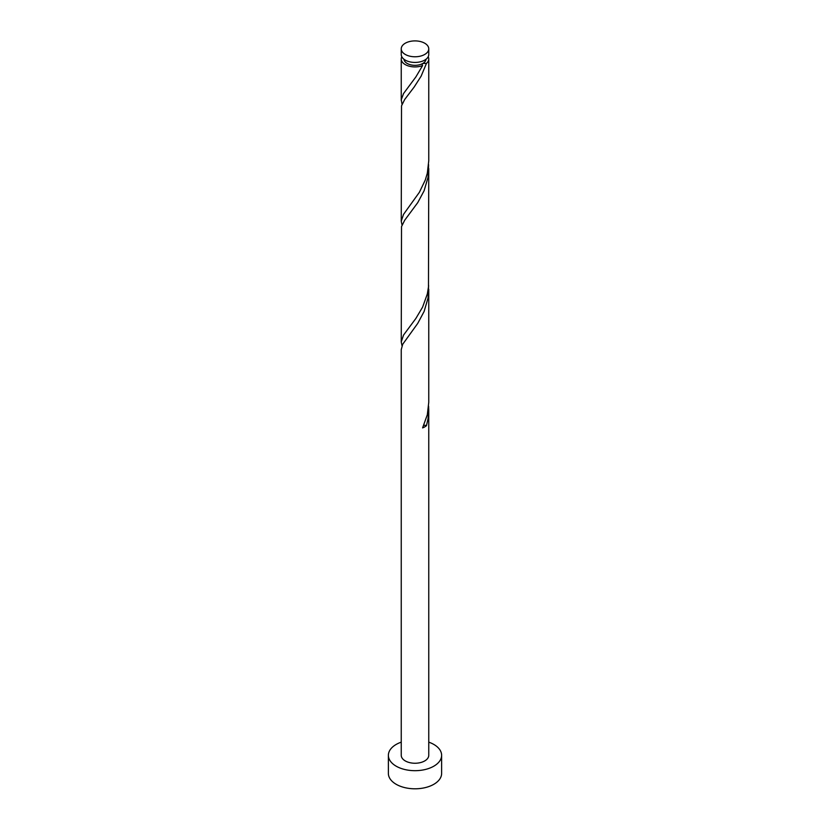<?xml version="1.0" encoding="UTF-8"?>
<svg xmlns="http://www.w3.org/2000/svg" width="830" height="830" viewBox="0 0 830 830"><rect width="100%" height="100%" fill="white"/><g stroke="black" fill="none" stroke-linecap="round" stroke-linejoin="round"><path stroke-width="1.25" d="M405.279 54.448A13.757 7.937 0 0 0 420.26 56.17A13.757 7.937 0 0 0 428.757 48.835A13.757 7.937 0 0 0 424.721 43.222A13.757 7.937 0 0 0 409.74 41.5A13.757 7.937 0 0 0 401.243 48.835A13.757 7.937 0 0 0 405.279 54.448M428.757 48.835L428.757 54.49A13.757 7.937 180 0 1 420.26 61.825A13.757 7.937 180 0 1 405.279 60.113A13.757 7.937 180 0 1 401.243 54.49L401.243 48.835M425.998 59.262A11.008 6.35 180 0 1 422.781 63.474A11.008 6.35 180 0 1 407.219 63.474A11.008 6.35 180 0 1 404.002 59.262M401.243 742.155A26.622 15.376 0 0 0 388.378 755.31A26.622 15.376 0 0 0 396.18 766.183A26.622 15.376 0 0 0 425.188 769.514A26.622 15.376 0 0 0 441.622 755.31A26.622 15.376 0 0 0 433.82 744.437A26.622 15.376 0 0 0 428.757 742.155M388.378 755.31L388.378 773.425A26.622 15.376 0 0 0 396.18 784.298A26.622 15.376 0 0 0 425.188 787.629A26.622 15.376 0 0 0 441.622 773.425L441.622 755.31M423.746 425.406A2.749 1.587 180 0 1 426.464 425.666L428.041 418.766L428.757 410.041L428.757 755.31A13.757 7.937 0 0 1 420.26 762.646A13.757 7.937 0 0 1 405.279 760.923A13.757 7.937 0 0 1 401.243 755.31L401.243 349.658L402.685 344.305L417.739 323.389L424.109 311.499L428.041 298.001L428.612 285.416M428.757 410.041L428.612 406.181M426.464 425.666A13.757 7.937 180 0 1 422.595 427.896L427.315 414.751L428.757 402.332L428.757 289.276M428.197 56.741A13.757 7.937 180 0 1 428.757 58.982L428.757 160.802L427.315 173.231L425.302 179.975L419.368 192.311L403.536 214.327L401.243 221.185L401.523 105.856L404.698 99.465L414.16 87.036L421.132 76.153L426.464 63.371L422.781 63.474L422.045 64.252L422.595 65.601A13.757 7.937 180 0 1 405.279 64.605A13.757 7.937 180 0 1 401.243 58.982A13.757 7.937 180 0 1 401.803 56.741M422.595 65.601L415.84 76.972L403.536 93.562L401.274 99.725L402.021 104.269M428.757 58.982A13.757 7.937 180 0 1 426.464 63.371M428.757 168.511L428.477 287.004L427.315 293.996L422.595 307.131L415.84 318.502L403.536 335.092L401.243 341.95L401.523 226.621L404.698 220.23L417.739 202.624L424.109 190.734L428.041 177.236L428.612 164.651M401.243 221.185L402.021 225.034M401.243 341.95L402.021 345.799M401.243 58.982L401.243 100.42"/></g></svg>
